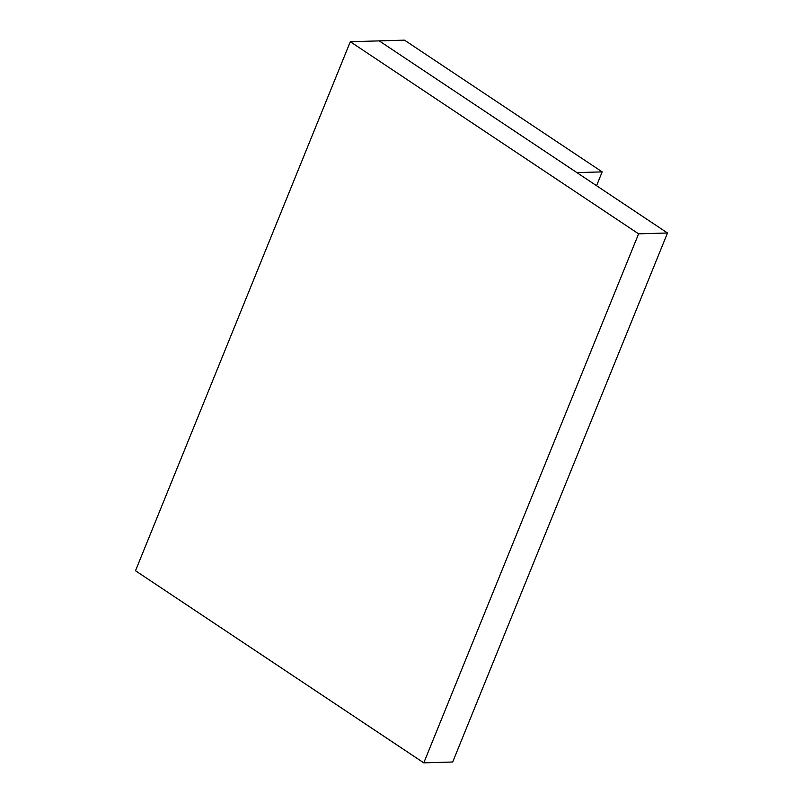 <?xml version="1.0" encoding="UTF-8"?>
<svg xmlns="http://www.w3.org/2000/svg" width="803" height="803" viewBox="0 0 803 803"><rect width="100%" height="100%" fill="white"/><g stroke="black" fill="none" stroke-linecap="round" stroke-linejoin="round"><path stroke-width="1.2" d="M350.309 41.726L638.606 233.834L423.793 762.85L135.496 570.752L350.309 41.726L379.207 40.883L667.504 232.99L638.606 233.834M667.504 232.99L452.691 762.007L423.793 762.85M602.18 171.882L404.481 40.15L379.207 40.883L576.895 172.615L602.18 171.882L596.559 185.714"/></g></svg>
